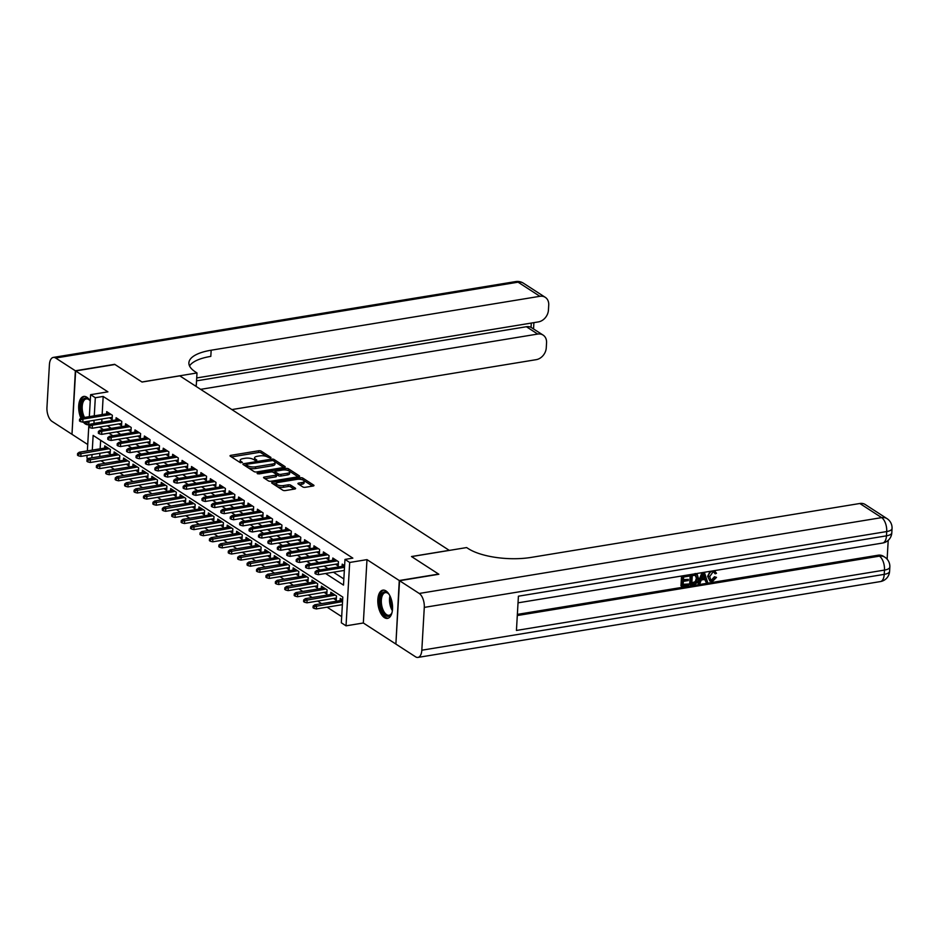 <?xml version="1.0" encoding="UTF-8"?>
<svg xmlns="http://www.w3.org/2000/svg" width="939" height="939" viewBox="0 0 939 939"><rect width="100%" height="100%" fill="white"/><g stroke="black" fill="none" stroke-linecap="round" stroke-linejoin="round"><path stroke-width="1.41" d="M270.549 458.079L270.984 457.481L261.159 451.119A1.808 0.646 3.3 0 0 258.683 450.767L230.9 455.333A1.808 0.646 3.3 0 0 230.02 455.826A1.808 0.646 3.3 0 0 230.278 456.178L240.102 462.54L242.45 462.446L240.994 461.366A5.763 2.054 3.3 0 1 240.173 460.227A5.763 2.054 3.3 0 1 242.978 458.643L245.29 458.255A5.763 2.054 3.3 0 1 253.19 459.371L256.194 460.427L256.805 460.087L255.349 459.007A5.763 2.054 3.3 0 1 254.539 457.868A5.763 2.054 3.3 0 1 257.333 456.284L259.645 455.908A5.763 2.054 3.3 0 1 267.545 457.011L270.549 458.079M385.952 590.913A14.32 7.113 -99.3 0 0 382.866 590.138A14.32 7.113 -99.3 0 0 377.842 602.427A14.32 7.113 -99.3 0 0 384.415 617.627A14.32 7.113 -99.3 0 0 387.502 618.402A14.32 7.113 -99.3 0 0 392.525 606.125A14.32 7.113 -99.3 0 0 385.952 590.913M90.238 401.082A14.32 7.113 -99.3 0 0 86.822 397.209A14.32 7.113 -99.3 0 0 83.735 396.434A14.32 7.113 -99.3 0 0 80.954 418.219M83.278 422.081A14.32 7.113 -99.3 0 0 85.285 423.923A14.32 7.113 -99.3 0 0 88.372 424.698A14.32 7.113 -99.3 0 0 88.876 424.581M302.839 486.954A1.808 0.646 3.3 0 0 305.316 487.294L313.11 486.015A1.808 0.646 3.3 0 0 313.978 485.522A1.808 0.646 3.3 0 0 313.732 485.158L302.816 478.092A1.808 0.646 3.3 0 0 300.351 477.751L272.556 482.306A1.808 0.646 3.3 0 0 271.688 482.799A1.808 0.646 3.3 0 0 271.934 483.162L282.85 490.228A1.808 0.646 3.3 0 0 285.315 490.569L294.74 489.031A1.808 0.646 3.3 0 0 295.609 488.538A1.808 0.646 3.3 0 0 295.351 488.174L290.691 485.146A1.808 0.646 3.3 0 0 288.214 484.806L283.543 485.569A4.824 1.725 3.3 0 1 278.66 485.334A4.824 1.725 3.3 0 1 276.266 483.691A4.824 1.725 3.3 0 1 278.601 482.364L296.9 479.371A4.824 1.725 3.3 0 1 301.783 479.606A4.824 1.725 3.3 0 1 304.177 481.249A4.824 1.725 3.3 0 1 301.842 482.576L298.79 483.069A1.808 0.646 3.3 0 0 297.921 483.562A1.808 0.646 3.3 0 0 298.179 483.925L302.839 486.954M395.906 643.837L399.263 580.525L438.583 574.081L411.493 556.534L449.241 550.348L179.795 375.858L142.047 382.044L114.957 364.508L75.636 370.952L107.903 391.845L90.602 394.685L95.309 397.737L103.173 396.446L352.841 558.13L344.977 559.421L349.684 562.461L346.033 625.832L341.327 622.78L342.805 597.087L93.137 435.414L92.292 450.098M399.263 580.525L366.985 559.632L349.684 562.461M284.353 467.387A1.808 0.646 3.3 0 0 285.221 466.894A1.808 0.646 3.3 0 0 284.963 466.542L274.059 459.476A1.808 0.646 3.3 0 0 271.582 459.124L243.8 463.678A1.808 0.646 3.3 0 0 242.919 464.183A1.808 0.646 3.3 0 0 243.178 464.535L254.093 471.601A1.808 0.646 3.3 0 0 256.558 471.953L284.353 467.387M288.437 468.784L299.353 475.85A1.808 0.646 3.3 0 1 299.6 476.202A1.808 0.646 3.3 0 1 298.731 476.707L270.937 481.261A1.808 0.646 3.3 0 1 268.472 480.921L263.8 477.892A1.808 0.646 3.3 0 1 263.542 477.528A1.808 0.646 3.3 0 1 264.422 477.035L275.69 475.193A1.808 0.646 3.3 0 0 276.559 474.7A1.808 0.646 3.3 0 0 276.312 474.336L273.214 472.329A1.808 0.646 3.3 0 0 270.737 471.988L259.011 473.913L257.098 473.42L257.72 473.068L285.972 468.444A1.808 0.646 3.3 0 1 288.437 468.784L288.332 470.498L298.086 476.812M75.636 370.952L71.986 434.311L87.726 444.511M333.533 598.472L336.244 600.221L336.491 595.948L330.833 592.286L330.716 594.504M324.108 592.368L326.819 594.129L327.065 589.845L321.42 586.182L321.291 588.401M314.694 586.265L317.405 588.025L317.652 583.741L311.994 580.079L311.865 582.297M305.269 580.161L307.98 581.922L308.227 577.638L302.569 573.975L302.452 576.194M295.844 574.069L298.555 575.818L298.802 571.534L293.156 567.884L293.027 570.102M286.43 567.966L289.142 569.715L289.388 565.442L283.731 561.78L283.601 563.999M277.005 561.862L279.716 563.623L279.963 559.339L274.305 555.677L274.188 557.895M267.58 555.759L270.291 557.52L270.538 553.235L264.892 549.573L264.763 551.792M258.166 549.655L260.878 551.416L261.124 547.132L255.467 543.47L255.338 545.7M248.741 543.564L251.452 545.313L251.699 541.028L246.041 537.378L245.924 539.596M239.316 537.46L242.027 539.209L242.274 534.937L236.628 531.274L236.499 533.493M229.902 531.357L232.614 533.117L232.86 528.833L227.203 525.171L227.074 527.389M220.477 525.253L223.189 527.014L223.435 522.73L217.778 519.067L217.66 521.286M211.052 519.15L213.763 520.91L214.01 516.626L208.364 512.964L208.235 515.194M201.639 513.058L204.35 514.807L204.596 510.523L198.939 506.872L198.81 509.091M192.213 506.954L194.925 508.703L195.171 504.431L189.514 500.769L189.396 502.987M182.788 500.851L185.499 502.611L185.746 498.327L180.1 494.665L179.971 496.884M173.375 494.747L176.086 496.508L176.332 492.224L170.675 488.562L170.546 490.78M163.949 488.656L166.661 490.404L166.907 486.12L161.25 482.458L161.132 484.688M154.524 482.552L157.236 484.301L157.482 480.029L151.836 476.366L151.707 478.585M145.111 476.449L147.822 478.197L148.069 473.925L142.411 470.263L142.282 472.481M135.685 470.345L138.397 472.106L138.643 467.822L132.986 464.159L132.869 466.378M126.26 464.242L128.972 466.002L129.218 461.718L123.572 458.056L123.443 460.274M116.847 458.15L119.558 459.899L119.805 455.615L114.147 451.952L114.018 454.183M109.394 417.796L112.105 419.545L112.351 415.273L106.706 411.611L106.577 413.829M118.819 423.9L121.53 425.649L121.777 421.365L116.119 417.714L115.99 419.933M128.244 429.992L130.955 431.752L131.202 427.468L125.544 423.806L125.415 426.036M137.657 436.095L140.369 437.856L140.615 433.572L134.97 429.909L134.84 432.128M147.083 442.199L149.794 443.959L150.04 439.675L144.383 436.013L144.254 438.231M156.508 448.302L159.219 450.051L159.466 445.779L153.808 442.116L153.679 444.335M165.921 454.406L168.633 456.154L168.879 451.87L163.233 448.22L163.104 450.438M175.347 460.497L178.058 462.258L178.304 457.974L172.647 454.312L172.518 456.542M184.772 466.601L187.483 468.361L187.73 464.077L182.072 460.415L181.943 462.634M194.185 472.704L196.897 474.465L197.143 470.181L191.497 466.519L191.368 468.737M203.61 478.808L206.322 480.557L206.568 476.284L200.911 472.622L200.782 474.841M213.036 484.911L215.747 486.66L215.993 482.376L210.336 478.726L210.207 480.944M222.449 491.003L225.16 492.764L225.407 488.48L219.761 484.817L219.632 487.036M231.874 497.107L234.586 498.867L234.832 494.583L229.175 490.921L229.046 493.139M241.3 503.21L244.011 504.971L244.257 500.687L238.6 497.024L238.471 499.243M250.713 509.314L253.424 511.062L253.671 506.79L248.025 503.128L247.896 505.346M260.138 515.417L262.85 517.166L263.096 512.882L257.439 509.22L257.309 511.45M269.563 521.509L272.275 523.269L272.521 518.985L266.864 515.323L266.735 517.542M278.977 527.612L281.688 529.373L281.935 525.089L276.289 521.427L276.16 523.645M288.402 533.716L291.113 535.465L291.36 531.192L285.702 527.53L285.573 529.749M297.827 539.819L300.539 541.568L300.785 537.296L295.128 533.634L294.999 535.852M307.241 545.923L309.952 547.672L310.199 543.388L304.553 539.725L304.424 541.956M316.666 552.015L319.377 553.775L319.624 549.491L313.966 545.829L313.837 548.047M326.091 558.118L328.803 559.879L329.049 555.595L323.392 551.932L323.262 554.151M335.505 564.222L338.216 565.971L338.463 561.698L332.817 558.036L332.688 560.254M103.173 396.446L102.14 414.557M101.882 419.029L101.87 422.245M107.328 425.778L111.295 428.348M116.753 431.881L120.708 434.452M126.166 437.985L130.134 440.555M135.592 444.088L139.559 446.647M145.017 450.18L148.972 452.751M154.43 456.284L158.398 458.854M163.856 462.387L167.823 464.958M173.281 468.491L177.236 471.049M182.694 474.594L186.661 477.153M192.119 480.686L196.087 483.256M201.545 486.789L205.5 489.36M210.958 492.893L214.925 495.463M220.383 498.996L224.351 501.555M229.809 505.1L233.764 507.659M239.222 511.192L243.189 513.762M248.647 517.295L252.614 519.866M258.072 523.399L262.028 525.969M267.486 529.502L271.453 532.061M276.911 535.606L280.878 538.164M286.336 541.697L290.292 544.268M295.75 547.801L299.717 550.371M305.175 553.904L309.142 556.475M314.6 560.008L318.556 562.567M324.014 566.1L327.981 568.67M333.439 572.203L343.85 578.952M342.101 566.358L342.23 564.139L344.613 565.677M100.978 460.744L104.945 463.314M110.403 466.847L114.358 469.418M119.816 472.951L123.784 475.521M129.242 479.054L133.209 481.613M138.667 485.146L142.622 487.717M148.08 491.25L152.048 493.82M157.506 497.353L161.473 499.924M166.931 503.457L170.886 506.027M176.344 509.56L180.311 512.119M185.769 515.652L189.737 518.222M195.195 521.755L199.15 524.326M204.608 527.859L208.575 530.429M214.033 533.962L218.001 536.521M223.459 540.066L227.414 542.625M232.872 546.158L236.839 548.728M242.297 552.261L246.264 554.832M251.722 558.365L255.678 560.935M261.136 564.468L265.103 567.027M270.561 570.572L274.528 573.13M279.986 576.663L283.942 579.234M289.4 582.767L293.367 585.337M298.825 588.87L302.792 591.441M308.238 594.974L312.206 597.533M317.664 601.077L321.631 603.636M327.089 607.169L341.679 616.618M100.649 440.274L100.156 448.807M99.898 453.279L99.71 456.53M107.422 452.046L110.133 453.795L110.379 449.523L104.722 445.861L104.605 448.079M340.129 600.608L340.258 598.378L342.641 599.927M366.985 559.632L363.334 622.991L395.601 643.884M363.334 622.991L346.033 625.832M88.102 458.795L86.951 458.044L87.104 455.38M325.575 573.494L343.498 585.103L344.977 559.421M94.017 420.32L94.006 423.536M99.464 427.069L103.431 429.639M108.889 433.172L112.844 435.743M118.302 439.276L122.27 441.835M127.727 445.379L131.695 447.938M137.153 451.471L141.108 454.042M146.566 457.575L150.533 460.145M155.991 463.678L159.959 466.249M165.417 469.782L169.372 472.34M174.83 475.873L178.797 478.444M184.255 481.977L188.223 484.547M193.68 488.08L197.636 490.651M203.094 494.184L207.061 496.754M212.519 500.287L216.486 502.846M221.944 506.379L225.9 508.95M231.358 512.483L235.325 515.053M240.783 518.586L244.75 521.157M250.208 524.69L254.164 527.249M259.622 530.793L263.589 533.352M269.047 536.885L273.014 539.456M278.472 542.988L282.428 545.559M287.886 549.092L291.853 551.663M297.311 555.195L301.278 557.754M306.736 561.299L310.692 563.858M316.15 567.391L320.117 569.961M95.309 397.737L94.276 415.848M87.362 450.908L89.076 421.13M89.334 416.658L90.602 394.685M92.034 454.57L91.846 457.809M101.694 422.139L93.83 423.419M254.539 457.868L254.434 459.582A5.763 2.054 3.3 0 0 254.762 460.333M240.173 460.227L240.079 461.941A5.763 2.054 3.3 0 0 240.407 462.681M267.204 456.812L261.054 452.833A1.808 0.646 3.3 0 0 258.589 452.481L231.44 456.941M246.159 464.993L244.34 465.286M283.707 467.493L274.54 461.554M272.909 460.486L246.793 464.242L246.182 464.594L247.696 465.709A5.763 2.054 3.3 0 0 255.596 466.812L272.275 464.077A5.763 2.054 3.3 0 0 275.068 462.493A5.763 2.054 3.3 0 0 274.247 461.354L272.909 460.486M247.943 467.622A5.763 2.054 3.3 0 0 255.502 468.526L255.596 466.812M275.068 462.493L274.974 464.206A5.763 2.054 3.3 0 1 272.169 465.791L255.502 468.526M264.962 478.644L275.597 476.906A1.808 0.646 3.3 0 0 276.465 476.402L276.559 474.7M273.061 472.247L275.104 471.918M287.381 473.268A4.824 1.725 3.3 0 0 289.728 471.953A4.824 1.725 3.3 0 0 287.322 470.298A4.824 1.725 3.3 0 0 282.439 470.063L275.996 471.12A1.808 0.646 3.3 0 0 275.115 471.624A1.808 0.646 3.3 0 0 275.373 471.977L278.472 473.984A1.808 0.646 3.3 0 0 280.937 474.324L287.381 473.268L287.287 474.981A4.824 1.725 3.3 0 0 289.623 473.655L289.728 471.953M275.115 471.624L275.021 473.338A1.808 0.646 3.3 0 0 275.127 473.573M287.287 474.981L280.843 476.038A1.808 0.646 3.3 0 1 278.367 475.697L276.453 474.453M288.332 470.498A1.808 0.646 3.3 0 0 286.372 470.099M304.177 481.249L304.083 482.963A4.824 1.725 3.3 0 1 301.748 484.289L299.341 484.677M276.266 483.691L276.16 485.404A4.824 1.725 3.3 0 0 276.582 486.167M277.158 486.543A4.824 1.725 3.3 0 0 283.449 487.282L283.543 485.569M294.095 489.137L290.585 486.86A1.808 0.646 3.3 0 0 288.12 486.519L283.449 487.282M276.359 483.385L273.108 483.914M303.191 480.111L302.722 479.806A1.808 0.646 3.3 0 0 300.891 479.406M312.464 486.12L303.755 480.486M77.597 453.49L77.503 455.204L78.442 455.814L78.536 454.1L77.597 453.49L79.299 452.222L81 453.326L80.824 456.401L110.262 451.577M78.536 454.1L109.135 448.713M79.299 452.222L107.433 447.61M80.824 456.401L78.442 455.814M80.519 419.85L79.569 419.24L79.475 420.954L80.414 421.564L80.519 419.85L82.972 419.076L81.282 417.972L109.417 413.36M111.107 414.463L82.972 419.076L82.796 422.163L112.234 417.327M80.414 421.564L82.796 422.163M81.282 417.972L79.569 419.24M88.994 422.62A12.395 6.15 80.7 0 1 86.2 421.599M83.219 417.655A12.395 6.15 80.7 0 1 84.71 398.289A12.395 6.15 80.7 0 1 89.146 399.756A12.395 6.15 80.7 0 1 90.179 400.988M89.475 400.108A11.479 5.693 -99.3 0 0 86.247 398.911A11.479 5.693 -99.3 0 0 85.695 399.052A11.479 5.693 -99.3 0 0 84.545 417.444M88.125 421.282A11.479 5.693 -99.3 0 0 89.052 421.552M84.639 396.399A14.226 7.066 -99.3 0 0 84.322 396.504A14.226 7.066 -99.3 0 0 82.186 417.832M84.604 421.857A14.226 7.066 -99.3 0 0 88.888 424.44M392.15 612.028A12.395 6.15 80.7 0 1 391.563 613.531A12.395 6.15 80.7 0 1 389.039 616.137A12.395 6.15 80.7 0 1 380.6 606.277A12.395 6.15 80.7 0 1 383.84 591.993A12.395 6.15 80.7 0 1 388.265 593.46A12.395 6.15 80.7 0 1 389.298 594.692M388.593 593.812A11.479 5.693 -99.3 0 0 385.366 592.615A11.479 5.693 -99.3 0 0 384.814 592.767A11.479 5.693 -99.3 0 0 381.704 605.42A11.479 5.693 -99.3 0 0 389.086 615.268A11.479 5.693 -99.3 0 0 389.638 615.115A11.479 5.693 -99.3 0 0 391.763 613.097M383.758 590.103A14.226 7.066 -99.3 0 0 383.452 590.208A14.226 7.066 -99.3 0 0 379.52 605.526A14.226 7.066 -99.3 0 0 388.359 618.155M75.355 370.776L114.675 364.32L141.953 381.985L197.002 372.959L195.394 371.914A45.905 16.374 -176.7 0 1 188.892 362.83A45.905 16.374 -176.7 0 1 211.169 350.212L539.89 296.301L518.082 282.181L55.659 358.017L75.355 370.776L71.998 434.076M197.002 372.959L196.286 385.366L194.854 385.6M200.629 389.345L537.707 334.061A11.022 8.721 122.9 0 1 543.106 335.094A11.022 8.721 122.9 0 1 546.557 342.794L546.263 347.841A11.022 8.721 122.9 0 1 536.239 359.66L231.874 409.58M55.659 358.017A11.022 5.47 -99.3 0 0 53.288 357.419A11.022 5.47 -99.3 0 0 49.415 364.637L46.95 407.444A11.022 5.47 -99.3 0 0 52.009 421.376L71.704 434.135M196.709 377.948L538.411 321.901A11.022 8.721 122.9 0 0 548.435 310.081L548.728 305.034A11.022 8.721 122.9 0 0 545.277 297.334A11.022 8.721 122.9 0 0 539.89 296.301M196.544 380.847L526.403 326.737A11.022 8.721 -57.1 0 1 531.04 327.347L531.286 323.075M189.537 365.952A45.905 16.374 -176.7 0 1 210.805 356.386L211.169 350.212M543.106 335.094L531.04 327.347M710.424 579.68L711.645 579.786L714.438 576.769L716.504 577.379L712.455 581.429L709.919 581.088L707.63 576.323L710.084 571.335M709.919 581.088L707.63 576.323M714.297 570.654L716.504 573.295L715.154 573.823L713.863 572.121M698.569 583.577L702.912 572.696L704.414 572.45L707.56 582.11L706.151 582.333L705.259 579.351L701.233 580.009L699.978 583.354L697.818 583.096L701.973 572.673M706.151 582.333L704.684 579.445M681.714 586.347L682.301 576.065L688.956 574.973L688.897 576.159L683.569 577.039L683.381 580.196L688.346 579.386L688.275 580.572L683.322 581.382L683.111 584.938L688.674 584.023L688.604 585.208L681.714 586.347L680.963 585.854L681.526 576.018M683.416 579.586L688.346 579.386M683.146 584.328L688.674 584.023M517.366 614.388L878.012 555.231A11.022 8.721 -57.1 0 1 883.399 556.264L884.82 557.179A11.022 8.721 122.9 0 0 879.42 556.146L878.012 555.231M887.132 559.186L888.212 540.324M690.423 584.915L691.022 574.645L697.231 574.492L698.463 578.447C698.287 581.734 696.738 583.706 693.804 584.363L689.672 584.434L690.235 574.598M695.153 573.494L696.48 574.011L695.153 573.494M399.544 580.713L395.882 644.072L415.578 656.819A11.022 5.47 -99.3 0 0 417.949 657.417A11.022 5.47 -99.3 0 0 421.822 650.211L424.287 607.392A11.022 5.47 -99.3 0 0 419.228 593.46L399.544 580.713L438.865 574.257L411.587 556.592L466.636 547.566L468.232 548.611A45.905 16.374 3.3 0 0 531.11 557.414L859.831 503.492A11.022 8.721 -57.1 0 1 865.23 504.525L887.038 518.645A11.022 8.721 122.9 0 0 881.639 517.624L859.831 503.492M419.228 593.46L881.639 517.624A11.022 5.47 80.7 0 1 886.709 531.556L886.463 535.84L518.41 596.195L516.438 630.445L884.479 570.09L884.233 574.363A11.022 5.47 80.7 0 1 880.371 581.581L417.949 657.417M695.506 573.729L697.231 574.492M691.82 583.506L696.034 582.098L697.137 578.647L695.74 575.255L692.278 575.607L691.82 583.506M691.855 582.896L695.283 581.617L696.386 578.166L694.989 574.762M693.768 583.189L693.017 582.708M696.034 582.098L695.283 581.617M697.137 578.647L696.386 578.166M702.841 575.76L701.703 578.764L704.931 578.236L703.593 573.752L702.841 575.76M701.949 578.107L704.18 577.743L703.276 574.738M704.931 578.236L704.18 577.743M715.154 573.823L714.286 572.321L712.901 572.097L709.72 576.581L710.753 579.962L712.396 580.267L711.645 579.786M712.396 580.267L715.189 577.262L714.438 576.769M708.393 576.804C708.628 573.635 710.177 571.675 713.041 570.9L712.983 570.865M713.041 570.9L715.236 571.252M715.189 577.262L716.504 577.379M87.022 459.594L86.916 461.307L87.867 461.918L87.961 460.204L87.022 459.594L88.724 458.326L90.426 459.429L90.238 462.504L119.687 457.68M87.961 460.204L118.549 454.816M88.724 458.326L116.859 453.713M90.238 462.504L87.867 461.918M96.435 465.697L96.341 467.399L97.28 468.009L97.386 466.307L96.435 465.697L98.149 464.429L99.839 465.521L99.663 468.608L129.101 463.784M97.386 466.307L127.974 460.908M98.149 464.429L126.284 459.817M99.663 468.608L97.28 468.009M105.861 471.789L105.767 473.502L106.706 474.113L106.8 472.399L105.861 471.789L107.562 470.533L109.264 471.624L109.088 474.711L138.526 469.876M106.8 472.399L137.399 467.012M107.562 470.533L135.697 465.92M109.088 474.711L106.706 474.113M115.286 477.892L115.18 479.606L116.131 480.216L116.225 478.503L115.286 477.892L116.988 476.625L118.69 477.728L118.502 480.815L147.951 475.979M116.225 478.503L146.813 473.115M116.988 476.625L145.122 472.012M118.502 480.815L116.131 480.216M89.933 425.954L88.994 425.344L88.888 427.057L89.839 427.668L89.933 425.954L92.398 425.179L90.696 424.076L118.83 419.463M120.532 420.566L92.398 425.179L92.222 428.254L121.659 423.43M89.839 427.668L92.222 428.254M90.696 424.076L88.994 425.344M99.358 432.057L98.419 431.447L98.313 433.161L99.252 433.771L99.358 432.057L101.823 431.283L100.121 430.179L128.256 425.567M129.946 426.658L101.823 431.283L101.635 434.358L131.084 429.534M99.252 433.771L101.635 434.358M100.121 430.179L98.419 431.447M108.771 438.161L107.832 437.551L107.739 439.252L108.678 439.863L108.771 438.161L111.236 437.374L109.546 436.283L137.681 431.67M139.371 432.762L111.236 437.374L111.06 440.461L140.498 435.637M108.678 439.863L111.06 440.461M109.546 436.283L107.832 437.551M118.197 444.253L117.258 443.642L117.152 445.356L118.103 445.966L118.197 444.253L120.662 443.478L118.96 442.386L147.094 437.774M148.796 438.865L120.662 443.478L120.485 446.565L149.923 441.729M118.103 445.966L120.485 446.565M118.96 442.386L117.258 443.642M124.699 483.996L124.605 485.709L125.544 486.32L125.65 484.606L124.699 483.996L126.413 482.728L128.103 483.831L127.927 486.907L157.365 482.083M125.65 484.606L156.238 479.219M126.413 482.728L154.548 478.115M127.927 486.907L125.544 486.32M127.622 450.356L126.683 449.746L126.577 451.459L127.516 452.07L127.622 450.356L130.087 449.581L128.385 448.478L156.52 443.865M158.21 444.969L130.087 449.581L129.899 452.668L159.337 447.833M127.516 452.07L129.899 452.668M128.385 448.478L126.683 449.746M134.124 490.099L134.031 491.813L134.97 492.423L135.063 490.71L134.124 490.099L135.826 488.832L137.528 489.935L137.352 493.01L166.79 488.186M135.063 490.71L165.663 485.322M135.826 488.832L163.961 484.219M137.352 493.01L134.97 492.423M137.035 456.46L136.096 455.849L136.002 457.563L136.941 458.173L137.035 456.46L139.5 455.685L137.81 454.582L165.945 449.969M167.635 451.072L139.5 455.685L139.324 458.76L168.762 453.936M136.941 458.173L139.324 458.76M137.81 454.582L136.096 455.849M143.55 496.203L143.444 497.905L144.395 498.515L144.489 496.813L143.55 496.203L145.252 494.935L146.954 496.027L146.766 499.114L176.215 494.29M144.489 496.813L175.077 491.414M145.252 494.935L173.386 490.322M146.766 499.114L144.395 498.515M146.461 462.563L145.522 461.953L145.416 463.666L146.367 464.277L146.461 462.563L148.925 461.788L147.223 460.685L175.358 456.072M177.06 457.164L148.925 461.788L148.749 464.864L178.187 460.04M146.367 464.277L148.749 464.864M147.223 460.685L145.522 461.953M152.963 502.295L152.869 504.008L153.808 504.619L153.914 502.905L152.963 502.295L154.677 501.039L156.367 502.13L156.191 505.217L185.629 500.381M153.914 502.905L184.502 497.517M154.677 501.039L182.812 496.426M156.191 505.217L153.808 504.619M155.886 468.655L154.947 468.045L154.841 469.758L155.78 470.369L155.886 468.655L158.339 467.88L156.649 466.789L184.783 462.176M186.474 463.267L158.339 467.88L158.163 470.967L187.6 466.143M155.78 470.369L158.163 470.967M156.649 466.789L154.947 468.045M162.388 508.398L162.294 510.112L163.233 510.722L163.327 509.008L162.388 508.398L164.09 507.13L165.792 508.234L165.616 511.321L195.054 506.485M163.327 509.008L193.927 503.621M164.09 507.13L192.225 502.518M165.616 511.321L163.233 510.722M165.299 474.758L164.36 474.148L164.266 475.862L165.205 476.472L165.299 474.758L167.764 473.984L166.074 472.892L194.209 468.268M195.899 469.371L167.764 473.984L167.588 477.071L197.026 472.235M165.205 476.472L167.588 477.071M166.074 472.892L164.36 474.148M171.814 514.502L171.708 516.215L172.659 516.826L172.753 515.112L171.814 514.502L173.515 513.234L175.217 514.337L175.03 517.412L204.479 512.588M172.753 515.112L203.34 509.724M173.515 513.234L201.65 508.621M175.03 517.412L172.659 516.826M174.724 480.862L173.785 480.252L173.68 481.965L174.631 482.576L174.724 480.862L177.189 480.087L175.487 478.984L203.622 474.371M205.324 475.474L177.189 480.087L177.013 483.174L206.451 478.338M174.631 482.576L177.013 483.174M175.487 478.984L173.785 480.252M181.227 520.605L181.133 522.319L182.072 522.929L182.178 521.215L181.227 520.605L182.941 519.337L184.631 520.441L184.455 523.516L213.892 518.692M182.178 521.215L212.766 515.816M182.941 519.337L211.075 514.725M184.455 523.516L182.072 522.929M184.15 486.965L183.211 486.355L183.105 488.069L184.044 488.679L184.15 486.965L186.603 486.191L184.913 485.087L213.047 480.475M214.738 481.578L186.603 486.191L186.427 489.266L215.864 484.442M184.044 488.679L186.427 489.266M184.913 485.087L183.211 486.355M190.652 526.709L190.558 528.411L191.497 529.021L191.591 527.319L190.652 526.709L192.354 525.441L194.056 526.533L193.88 529.619L223.318 524.795M191.591 527.319L222.191 521.92M192.354 525.441L220.489 520.828M193.88 529.619L191.497 529.021M193.563 493.069L192.624 492.459L192.53 494.172L193.469 494.783L193.563 493.069L196.028 492.294L194.338 491.191L222.473 486.578M224.163 487.67L196.028 492.294L195.852 495.369L225.29 490.545M193.469 494.783L195.852 495.369M194.338 491.191L192.624 492.459M200.077 532.8L199.972 534.514L200.911 535.124L201.016 533.411L200.077 532.8L201.779 531.544L203.481 532.636L203.293 535.723L232.743 530.887M201.016 533.411L231.604 528.023M201.779 531.544L229.914 526.932M203.293 535.723L200.911 535.124M202.988 499.161L202.049 498.55L201.944 500.264L202.894 500.874L202.988 499.161L205.453 498.386L203.751 497.294L231.886 492.682M233.588 493.773L205.453 498.386L205.277 501.473L234.715 496.649M202.894 500.874L205.277 501.473M203.751 497.294L202.049 498.55M209.491 538.904L209.397 540.618L210.336 541.228L210.442 539.514L209.491 538.904L211.205 537.636L212.895 538.74L212.719 541.826L242.156 536.991M210.442 539.514L241.03 534.127M211.205 537.636L239.339 533.023M212.719 541.826L210.336 541.228M212.414 505.264L211.475 504.654L211.369 506.367L212.308 506.978L212.414 505.264L214.867 504.489L213.176 503.398L241.311 498.773M243.001 499.877L214.867 504.489L214.691 507.576L244.128 502.741M212.308 506.978L214.691 507.576M213.176 503.398L211.475 504.654M218.916 545.007L218.822 546.721L219.761 547.331L219.855 545.618L218.916 545.007L220.618 543.74L222.32 544.843L222.144 547.918L251.582 543.094M219.855 545.618L250.455 540.23M220.618 543.74L248.753 539.127M222.144 547.918L219.761 547.331M221.827 511.368L220.888 510.757L220.794 512.471L221.733 513.081L221.827 511.368L224.292 510.593L222.602 509.49L250.736 504.877M252.427 505.98L224.292 510.593L224.116 513.668L253.553 508.844M221.733 513.081L224.116 513.668M222.602 509.49L220.888 510.757M228.341 551.111L228.236 552.825L229.175 553.435L229.28 551.721L228.341 551.111L230.043 549.843L231.745 550.947L231.557 554.022L261.007 549.198M229.28 551.721L259.868 546.322M230.043 549.843L258.178 545.23M231.557 554.022L229.175 553.435M231.252 517.471L230.313 516.861L230.208 518.574L231.158 519.185L231.252 517.471L233.717 516.696L232.015 515.593L260.15 510.98M261.852 512.084L233.717 516.696L233.541 519.772L262.979 514.948M231.158 519.185L233.541 519.772M232.015 515.593L230.313 516.861M237.755 557.203L237.661 558.916L238.6 559.527L238.706 557.813L237.755 557.203L239.468 555.947L241.159 557.038L240.983 560.125L270.42 555.301M238.706 557.813L269.293 552.425M239.468 555.947L267.603 551.334M240.983 560.125L238.6 559.527M240.677 523.575L239.738 522.964L239.633 524.678L240.572 525.277L240.677 523.575L243.131 522.788L241.44 521.697L269.575 517.084M271.265 518.175L243.131 522.788L242.955 525.875L272.392 521.051M240.572 525.277L242.955 525.875M241.44 521.697L239.738 522.964M247.18 563.306L247.086 565.02L248.025 565.63L248.119 563.916L247.18 563.306L248.882 562.05L250.584 563.142L250.408 566.229L279.845 561.393M248.119 563.916L278.719 558.529M248.882 562.05L277.017 557.426M250.408 566.229L248.025 565.63M250.091 529.666L249.152 529.056L249.058 530.77L249.997 531.38L250.091 529.666L252.556 528.892L250.866 527.8L279 523.187M280.691 524.279L252.556 528.892L252.38 531.979L281.817 527.155M249.997 531.38L252.38 531.979M250.866 527.8L249.152 529.056M256.605 569.41L256.5 571.123L257.439 571.734L257.544 570.02L256.605 569.41L258.307 568.142L260.009 569.245L259.821 572.332L289.271 567.496M257.544 570.02L288.132 564.632M258.307 568.142L286.442 563.529M259.821 572.332L257.439 571.734M259.516 535.77L258.577 535.16L258.471 536.873L259.422 537.484L259.516 535.77L261.981 534.995L260.279 533.892L288.414 529.279M290.116 530.382L261.981 534.995L261.805 538.082L291.243 533.246M259.422 537.484L261.805 538.082M260.279 533.892L258.577 535.16M266.019 575.513L265.925 577.227L266.864 577.837L266.969 576.123L266.019 575.513L267.732 574.245L269.423 575.349L269.247 578.424L298.684 573.6M266.969 576.123L297.557 570.736M267.732 574.245L295.867 569.633M269.247 578.424L266.864 577.837M268.941 541.873L268.002 541.263L267.897 542.977L268.836 543.587L268.941 541.873L271.394 541.099L269.704 539.995L297.839 535.383M299.529 536.486L271.394 541.099L271.218 544.174L300.656 539.35M268.836 543.587L271.218 544.174M269.704 539.995L268.002 541.263M275.444 581.617L275.35 583.33L276.289 583.941L276.383 582.227L275.444 581.617L277.146 580.349L278.848 581.452L278.672 584.528L308.109 579.703M276.383 582.227L306.983 576.828M277.146 580.349L305.281 575.736M278.672 584.528L276.289 583.941M278.355 547.977L277.416 547.367L277.322 549.08L278.261 549.691L278.355 547.977L280.82 547.202L279.129 546.099L307.264 541.486M308.954 542.589L280.82 547.202L280.644 550.277L310.081 545.453M278.261 549.691L280.644 550.277M279.129 546.099L277.416 547.367M284.869 587.708L284.763 589.422L285.702 590.032L285.808 588.319L284.869 587.708L286.571 586.452L288.273 587.544L288.085 590.631L317.535 585.807M285.808 588.319L316.396 582.931M286.571 586.452L314.706 581.84M288.085 590.631L285.702 590.032M287.78 554.08L286.841 553.47L286.735 555.172L287.686 555.782L287.78 554.08L290.245 553.294L288.543 552.202L316.678 547.59M318.38 548.681L290.245 553.294L290.069 556.381L319.506 551.557M287.686 555.782L290.069 556.381M288.543 552.202L286.841 553.47M294.283 593.812L294.189 595.526L295.128 596.136L295.233 594.422L294.283 593.812L295.996 592.556L297.686 593.648L297.51 596.735L326.948 591.899M295.233 594.422L325.821 589.035M295.996 592.556L324.131 587.931M297.51 596.735L295.128 596.136M297.205 560.172L296.266 559.562L296.161 561.276L297.1 561.886L297.205 560.172L299.658 559.398L297.968 558.306L326.103 553.693M327.793 554.785L299.658 559.398L299.482 562.484L328.92 557.649M297.1 561.886L299.482 562.484M297.968 558.306L296.266 559.562M303.708 599.915L303.614 601.629L304.553 602.239L304.647 600.526L303.708 599.915L305.41 598.648L307.112 599.751L306.936 602.826L336.373 598.002M304.647 600.526L335.246 595.138M305.41 598.648L333.545 594.035M306.936 602.826L304.553 602.239M306.619 566.276L305.68 565.665L305.586 567.379L306.525 567.989L306.619 566.276L309.084 565.501L307.393 564.398L335.528 559.785M337.218 560.888L309.084 565.501L308.908 568.588L338.345 563.752M306.525 567.989L308.908 568.588M307.393 564.398L305.68 565.665M313.133 606.019L313.027 607.733L313.966 608.343L314.072 606.629L313.133 606.019L314.835 604.751L316.537 605.855L316.349 608.93L342.371 604.669M314.072 606.629L342.547 601.582M314.835 604.751L342.629 600.197M316.349 608.93L313.966 608.343M316.044 572.379L315.105 571.769L314.999 573.483L315.95 574.093L316.044 572.379L318.509 571.605L316.807 570.501L344.601 565.947M344.519 567.332L318.509 571.605L318.333 574.68L344.343 570.419M315.95 574.093L318.333 574.68M316.807 570.501L315.105 571.769M255.267 460.439L255.349 459.007M240.912 462.798L240.994 461.366M230.83 456.542L230.9 455.333M258.589 452.481L258.683 450.767M261.054 452.833L261.159 451.119M243.729 464.887L243.8 463.678M271.524 460.216L271.582 459.124M273.953 461.166L274.059 459.476M284.928 467.223L284.963 466.542M246.264 466.53L246.358 464.84M247.603 467.399L247.696 465.709M272.169 465.791L272.275 464.077M299.306 476.531L299.353 475.85M264.352 478.244L264.422 477.035M275.597 476.906L275.69 475.193M257.673 473.831L257.72 473.068M285.879 470.028L285.972 468.444M275.28 473.667L275.373 471.977M278.367 475.697L278.472 473.984M280.843 476.038L280.937 474.324M298.719 484.278L298.79 483.069M301.748 484.289L301.842 482.576M288.12 486.519L288.214 484.806M290.585 486.86L290.691 485.146M295.315 488.855L295.351 488.174M272.486 483.515L272.556 482.306M300.257 479.324L300.351 477.751M302.722 479.806L302.816 478.092M313.685 485.85L313.732 485.158M392.373 610.679A11.479 5.693 80.7 0 1 389.955 595.901M390.636 597.439A11.104 5.505 -99.3 0 0 392.537 609.012M537.707 334.061L526.403 326.737M518.082 282.181A11.022 8.721 -57.1 0 1 523.469 283.214A11.022 11.022 0 0 0 515.699 281.583A11.022 5.47 80.7 0 1 518.082 282.181M421.822 650.211L884.233 574.363A11.022 3.932 3.3 0 0 889.585 571.335L889.832 567.062A11.022 3.932 -176.7 0 1 884.479 570.09A11.022 5.47 80.7 0 0 879.42 556.146L517.295 615.538M518.035 602.838L882.59 543.047A11.022 5.47 80.7 0 0 886.463 535.84A11.022 3.932 3.3 0 0 891.804 532.812L892.05 528.528A11.022 3.932 -176.7 0 1 886.709 531.556L424.287 607.392M704.168 575.677L703.417 575.196M246.077 466.307L246.182 464.594M545.277 297.334L523.469 283.214M515.699 281.583L53.288 357.419M533.54 328.896L533.904 322.64M882.59 543.047A11.022 11.022 0 0 0 891.804 532.812M892.05 528.528A11.022 11.022 0 0 0 887.038 518.645M880.371 581.581A11.022 11.022 0 0 0 889.585 571.335M889.832 567.062A11.022 11.022 0 0 0 884.82 557.179M696.257 573.846L697.008 574.339"/></g></svg>
